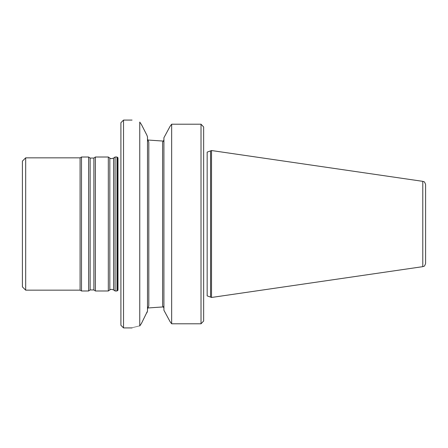 <?xml version="1.0" encoding="UTF-8"?>
<svg xmlns="http://www.w3.org/2000/svg" width="448" height="448" viewBox="0 0 448 448"><rect width="100%" height="100%" fill="white"/><g stroke="black" fill="none" stroke-linecap="round" stroke-linejoin="round"><path stroke-width="0.67" d="M211.523 150.534L207.166 152.118L207.166 224L207.166 152.118L210.554 150.886L210.554 297.114L207.166 295.882L211.523 297.466L211.523 150.534L422.789 181.345L422.789 266.655L211.523 297.466M147.661 140.017L163.61 141.103L147.661 140.017M147.498 139.177L148.809 142.15L148.809 305.85L147.498 308.823L148.809 305.85L148.809 142.15L147.498 139.177M147.661 307.983L163.61 306.897L147.661 307.983M162.602 142.212L163.912 140.039L162.602 142.212L162.602 305.788L162.602 142.212M163.912 307.961L162.602 305.788L163.912 307.961M117.628 290.489L117.628 157.511L117.992 157.791L117.992 290.209L117.628 290.489M123.53 120.081L123.53 327.919L120.904 325.293L120.904 122.707L123.53 120.081L132.065 120.081M422.789 181.345C423.59 182.017 424.234 180.398 425.6 184.593L425.6 263.407C424.234 267.602 423.59 265.983 422.789 266.655M203.644 126.963L201.018 124.214L171.657 124.214L171.657 323.786L201.018 323.786L203.644 321.037L201.018 323.786L201.018 124.214L203.644 126.963L203.644 321.037M171.657 124.214L170.173 126.162L163.912 137.743L163.912 310.257L170.173 321.838L171.657 323.786M170.173 321.838L163.912 310.257M163.912 137.743L170.173 126.162M147.498 136.903L146.866 135.139L147.498 136.903L147.498 311.097L141.456 323.417L139.754 325.942C129.595 328.507 129.595 328.507 139.754 325.937L139.754 122.063C129.595 119.493 129.595 119.493 139.754 122.063C129.595 119.493 129.595 119.493 139.754 122.063L141.456 124.583L146.866 135.139L141.456 124.583M147.498 311.097L146.866 312.861M116.984 224L116.984 290.982L117.992 290.209L117.992 157.791L116.984 157.018L116.984 224M95.39 224L95.39 290.982L108.326 290.982L108.326 157.018L95.39 157.018L95.39 224M108.326 290.982L109.827 289.934L109.827 158.066C110.314 158.043 110.068 159.309 113.59 158.066L115.086 157.018L115.086 290.982L116.984 290.982M22.4 224L22.4 286.877L25.682 290.158L25.682 157.842L22.4 161.123L22.4 224M25.682 290.158L80.08 290.158L80.08 157.842L25.682 157.842M81.502 224L81.502 290.982L88.626 290.982L88.626 157.018L81.502 157.018L81.502 224M207.166 224L207.166 295.882L207.166 224M162.602 149.962L162.602 185.422L162.602 149.962M162.602 262.578L162.602 298.038L162.602 262.578M93.89 289.934L90.126 289.934L90.126 158.066L93.89 158.066L93.89 289.934L95.39 290.982M113.59 158.066L113.59 289.934L115.086 290.982M123.53 327.919L132.065 327.919M93.89 158.066L95.39 157.018M109.827 158.066L108.326 157.018M109.827 289.934C110.314 289.957 110.068 288.691 113.59 289.934M115.086 157.018L116.984 157.018M80.08 290.158L81.502 290.982M80.08 157.842L81.502 157.018M90.126 158.066L88.626 157.018M90.126 289.934L88.626 290.982"/></g></svg>
